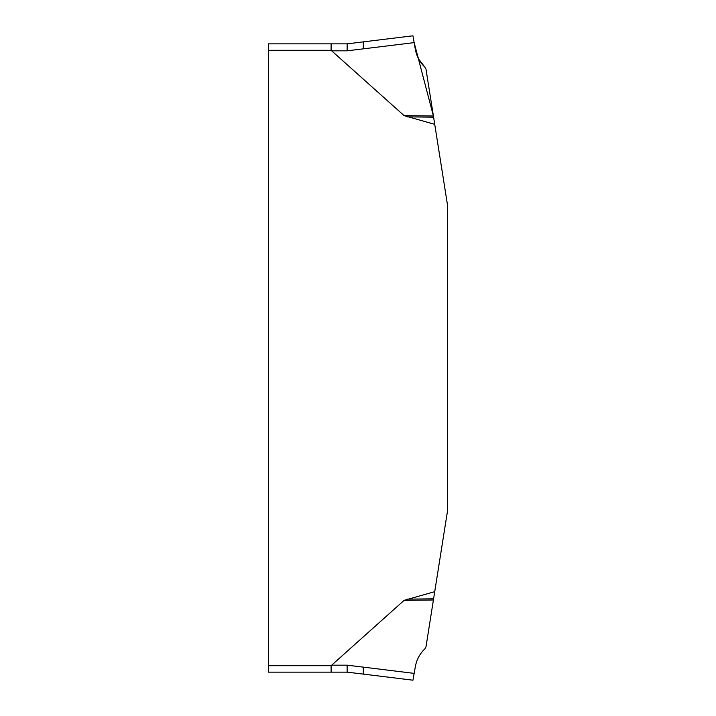 <?xml version="1.0" encoding="UTF-8"?>
<svg xmlns="http://www.w3.org/2000/svg" width="716" height="716" viewBox="0 0 716 716"><rect width="100%" height="100%" fill="white"/><g stroke="black" fill="none" stroke-linecap="round" stroke-linejoin="round"><path stroke-width="1.07" d="M363.298 667.133L414.152 673.38L412.944 680.2L363.298 674.105L363.298 667.133L347.135 665.173L331.392 665.173L331.105 665.683L404.128 600.348L434.728 591.658L447.536 510.794L447.536 205.206L434.728 124.342L404.128 115.652L331.105 50.317L331.392 50.827L331.105 50.317L268.464 50.317L268.464 672.145L331.105 672.145L331.105 665.683L268.464 665.683M268.464 50.317L268.464 43.855L331.105 43.855L331.105 50.317M347.135 665.173L347.135 672.145L363.298 674.105L347.135 672.145L331.105 672.145M331.105 43.855L347.135 43.855L412.944 35.8L415.343 49.377C416.64 56.385 419.871 62.355 425.009 67.295L425.984 69.139L434.728 124.342M404.128 115.652L433.413 116.001L414.152 42.62L347.135 50.827L331.392 50.827M434.728 591.658L425.984 646.861L425.009 648.705C419.871 653.645 416.64 659.615 415.343 666.623L414.152 673.38M415.334 49.332L418.645 58.963M418.753 59.168L425.009 67.295M433.592 117.173L407.019 116.851M363.298 48.867L363.298 41.895M407.019 599.149L433.592 598.827M433.413 599.999L404.128 600.348M347.135 43.855L347.135 50.827"/></g></svg>
